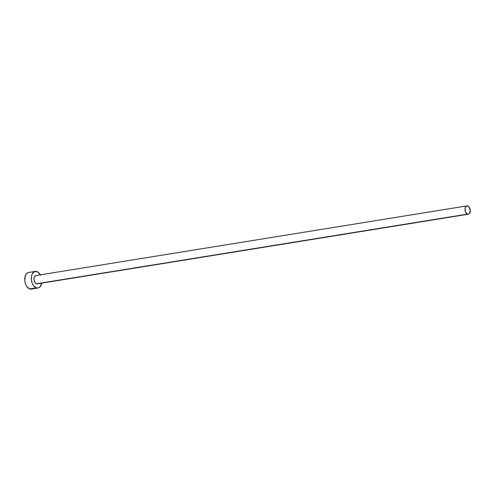 <?xml version="1.0" encoding="UTF-8"?>
<svg xmlns="http://www.w3.org/2000/svg" width="495" height="495" viewBox="0 0 495 495"><rect width="100%" height="100%" fill="white"/><g stroke="black" fill="none" stroke-linecap="round" stroke-linejoin="round"><path stroke-width="0.74" d="M466.94 205.895L35.912 275.548A4.214 2.586 80.8 0 0 33.957 279.446A4.214 2.586 80.8 0 0 36.407 283.784L467.435 214.125A4.214 2.586 -99.2 0 1 464.984 209.787A4.214 2.586 -99.2 0 1 466.94 205.895A4.214 2.586 -99.2 0 1 467.794 205.976A4.214 2.586 -99.2 0 1 470.244 210.313A4.214 2.586 -99.2 0 1 468.289 214.211A4.214 2.586 -99.2 0 1 467.435 214.125L36.407 283.784L34.972 282.577L33.963 279.588L34.217 277.287L35.739 275.591M35.244 271.39L28.679 272.454A8.427 5.179 80.8 0 0 24.762 280.244A8.427 5.179 80.8 0 0 29.669 288.919L36.228 287.855A8.427 5.179 -99.2 0 1 31.327 279.18A8.427 5.179 -99.2 0 1 35.244 271.39A8.427 5.179 -99.2 0 1 36.939 271.563A8.427 5.179 -99.2 0 1 40.336 274.836M28.333 272.528L26.544 273.685L25.288 275.925L24.781 280.523L25.443 283.74L26.798 286.506L29.669 288.919A8.427 5.179 80.8 0 0 31.364 289.086L37.929 288.028A8.427 5.179 -99.2 0 1 36.228 287.855L32.658 288.585M40.565 275.269L37.96 272.083L34.898 271.464L32.398 273.63L31.482 276.284L31.346 279.465L32.002 282.682L33.363 285.448L36.228 287.855L38.276 287.954L40.064 286.791L41.685 283.134A8.427 5.179 -99.2 0 1 37.929 288.028M37.905 283.616L36.407 283.784A4.214 2.586 80.8 0 0 37.255 283.87L468.289 214.211M36.246 275.529L36.766 275.635M467.435 214.125L468.456 214.174L469.353 213.593L470.25 210.988L469.229 207.182L467.274 205.871L465.875 206.508L464.978 209.119L465.622 212.268L467.435 214.125"/></g></svg>
